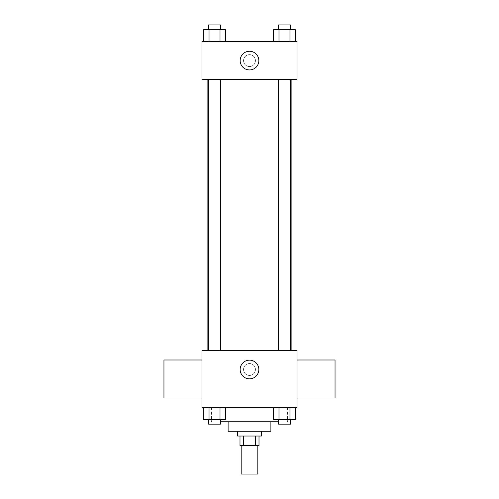 <?xml version="1.0" encoding="UTF-8"?>
<svg xmlns="http://www.w3.org/2000/svg" width="499" height="499" viewBox="0 0 499 499"><rect width="100%" height="100%" fill="white"/><g stroke="black" fill="none" stroke-linecap="round" stroke-linejoin="round"><path stroke-width="0.37" stroke-dasharray="2.5 1.87" d="M257.815 474.05L241.185 474.05M257.815 445.538L241.185 445.538L257.815 445.538M243.406 445.538L239.994 445.538L239.994 436.032L243.406 436.032L243.406 445.538L259.006 445.538L259.006 436.032L255.594 436.032L255.594 445.538M243.406 436.032L239.994 436.032M255.594 436.032L259.006 436.032M237.618 436.032L261.382 436.032M228.112 431.279L270.888 431.279M220.464 421.774L278.536 421.774M249.5 407.515L211.482 407.515L249.5 407.515M203.548 407.515L203.548 419.397L209.037 419.397L203.548 419.397L209.037 419.397L209.037 407.515L220.009 407.515L203.548 407.515L225.498 407.515L209.037 407.515L209.037 419.397L225.498 419.397L220.009 419.397L225.498 419.397L225.498 407.515L220.009 407.515L225.498 407.515L220.009 407.515L220.009 419.397L209.037 419.397L220.009 419.397L220.009 407.515L225.498 407.515L209.037 407.515L225.498 407.515M201.976 407.515L297.024 407.515L297.024 350.485L201.976 350.485L201.976 407.515M273.502 407.515L273.502 419.397L278.991 419.397L273.502 419.397L278.991 419.397L278.991 407.515L289.963 407.515L273.502 407.515L295.452 407.515L278.991 407.515L278.991 419.397L295.452 419.397L289.963 419.397L295.452 419.397L295.452 407.515L289.963 407.515L295.452 407.515L289.963 407.515L289.963 419.397L278.991 419.397L289.963 419.397L289.963 407.515L295.452 407.515L278.991 407.515L295.452 407.515M255.438 369.497A5.938 5.938 0 0 0 246.531 364.351A5.938 5.938 0 0 0 246.531 374.643A5.938 5.938 0 0 0 255.438 369.497A5.938 5.938 0 0 0 246.531 364.351A5.938 5.938 0 0 0 246.531 374.643A5.938 5.938 0 0 0 255.438 369.497M291.129 350.485L207.871 350.485L291.129 350.485M220.464 350.485L208.582 350.485L220.464 350.485L208.582 350.485L220.464 350.485L220.464 79.603L208.582 79.603L220.464 79.603M290.418 350.485L278.536 350.485L290.418 350.485L278.536 350.485L290.418 350.485L290.418 79.603L278.536 79.603L290.418 79.603M201.976 398.015L201.976 359.991L201.976 398.015M297.024 359.991L297.024 398.015L297.024 359.991M335.041 359.991L335.041 398.015M163.959 398.015L163.959 359.991M258.844 369.497A9.344 9.344 0 0 1 244.828 377.593A9.344 9.344 0 0 1 244.828 361.407A9.344 9.344 0 0 1 258.844 369.497M291.129 79.603L207.871 79.603L291.129 79.603M201.976 79.603L297.024 79.603L297.024 41.585L201.976 41.585L201.976 79.603M255.438 60.591A5.938 5.938 0 0 0 246.531 55.445A5.938 5.938 0 0 0 246.531 65.737A5.938 5.938 0 0 0 255.438 60.591A5.938 5.938 0 0 0 246.531 55.445A5.938 5.938 0 0 0 246.531 65.737A5.938 5.938 0 0 0 255.438 60.591M203.548 41.585L203.548 29.703L209.037 29.703L209.037 41.585L203.548 41.585L225.498 41.585L203.548 41.585L225.498 41.585L203.548 41.585L225.498 41.585L203.548 41.585L209.037 41.585L209.037 29.703L225.498 29.703L220.009 29.703L220.009 41.585L220.009 29.703L203.548 29.703L225.498 29.703L225.498 41.585M273.502 41.585L273.502 29.703L278.991 29.703L278.991 41.585L273.502 41.585L295.452 41.585L273.502 41.585L295.452 41.585L273.502 41.585L295.452 41.585L273.502 41.585L278.991 41.585L278.991 29.703L295.452 29.703L289.963 29.703L289.963 41.585L289.963 29.703L273.502 29.703L295.452 29.703L295.452 41.585M201.976 66.535L201.983 54.653L201.976 66.535M297.024 54.653L297.017 66.535L297.024 54.653M258.844 60.591A9.344 9.344 0 0 1 244.828 68.687A9.344 9.344 0 0 1 244.828 52.501A9.344 9.344 0 0 1 258.844 60.591M290.418 29.703L278.536 29.703L290.418 29.703L278.536 29.703L290.418 29.703L290.418 24.95L278.536 24.95L290.418 24.95L278.536 24.95L278.536 29.703M220.464 29.703L208.582 29.703L220.464 29.703L208.582 29.703L220.464 29.703L220.464 24.95L208.582 24.95L220.464 24.95L208.582 24.95L208.582 29.703M289.963 29.703L289.963 41.585M278.991 29.703L278.991 41.585M220.009 29.703L220.009 41.585M209.037 29.703L209.037 41.585M290.418 419.397L278.536 419.397L290.418 419.397L278.536 419.397L290.418 419.397L290.418 424.15L278.536 424.15L290.418 424.15L278.536 424.15L278.536 419.397M220.464 419.397L208.582 419.397L220.464 419.397L208.582 419.397L220.464 419.397L220.464 424.15L208.582 424.15L220.464 424.15L208.582 424.15L208.582 419.397M289.963 407.515L289.963 419.397M278.991 407.515L278.991 419.397M220.009 407.515L220.009 419.397M209.037 407.515L209.037 419.397M211.482 407.515L211.482 421.774M287.518 407.515L287.518 421.774M208.582 79.603L208.582 350.485M278.536 79.603L278.536 350.485"/><path stroke-width="0.75" d="M241.185 445.538L241.185 474.05L257.815 474.05L257.815 445.538M255.594 436.032L255.594 445.538L239.994 445.538L239.994 436.032M255.594 445.538L259.006 445.538L259.006 436.032M261.382 431.279L261.382 436.032L237.618 436.032L237.618 431.279M243.406 436.032L243.406 445.538M270.888 421.774L270.888 431.279L228.112 431.279L228.112 421.774M278.536 421.774L220.464 421.774M297.024 407.515L201.976 407.515L201.976 350.485L297.024 350.485L297.024 407.515M258.844 369.497A9.344 9.344 0 0 1 244.828 377.593A9.344 9.344 0 0 1 244.828 361.407A9.344 9.344 0 0 1 258.844 369.497M297.024 398.015L335.041 398.015L335.041 359.991L297.024 359.991M201.976 359.991L163.959 359.991L163.959 398.015L201.976 398.015M291.129 79.603L291.129 350.485M278.536 350.485L278.536 79.603M220.464 79.603L220.464 350.485M297.024 79.603L201.976 79.603L201.976 41.585L297.024 41.585L297.024 79.603M258.844 60.591A9.344 9.344 0 0 1 244.828 68.687A9.344 9.344 0 0 1 244.828 52.501A9.344 9.344 0 0 1 258.844 60.591M295.452 41.585L295.452 29.703L273.502 29.703L273.502 41.585M289.963 29.703L289.963 41.585M278.991 29.703L278.991 41.585M278.536 29.703L278.536 24.95L290.418 24.95L290.418 29.703M225.498 41.585L225.498 29.703L203.548 29.703L203.548 41.585M220.009 29.703L220.009 41.585M209.037 29.703L209.037 41.585M208.582 29.703L208.582 24.95L220.464 24.95L220.464 29.703M295.452 407.515L295.452 419.397L273.502 419.397L273.502 407.515M289.963 407.515L289.963 419.397M278.991 407.515L278.991 419.397M290.418 419.397L290.418 424.15L278.536 424.15L278.536 419.397M225.498 407.515L225.498 419.397L203.548 419.397L203.548 407.515M220.009 407.515L220.009 419.397M209.037 407.515L209.037 419.397M220.464 419.397L220.464 424.15L208.582 424.15L208.582 419.397M207.871 79.603L207.871 350.485M290.418 350.485L290.418 79.603M208.582 79.603L208.582 350.485"/></g></svg>
